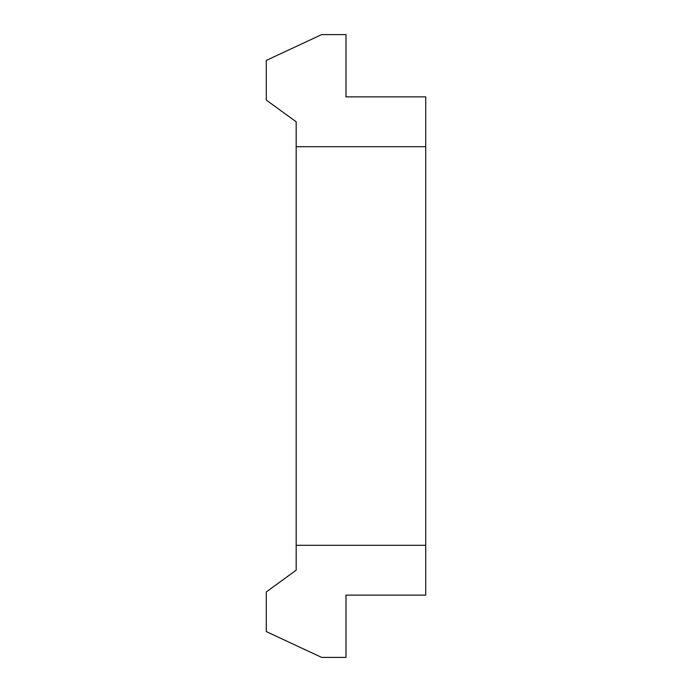 <?xml version="1.0" encoding="UTF-8"?>
<svg xmlns="http://www.w3.org/2000/svg" width="692" height="692" viewBox="0 0 692 692"><rect width="100%" height="100%" fill="white"/><g stroke="black" fill="none" stroke-linecap="round" stroke-linejoin="round"><path stroke-width="1.04" d="M266.282 100.072L296.176 121.792L296.176 146.704L425.718 146.704L425.718 96.88L346 96.88L346 34.6L321.65 34.6L266.282 60.42L266.282 100.072M296.176 570.208L296.176 545.296L425.718 545.296L425.718 595.12L346 595.12L346 657.4L321.65 657.4L266.282 631.58L266.282 591.928L296.176 570.208M296.176 146.704L296.176 545.296M425.718 146.704L425.718 545.296"/></g></svg>
